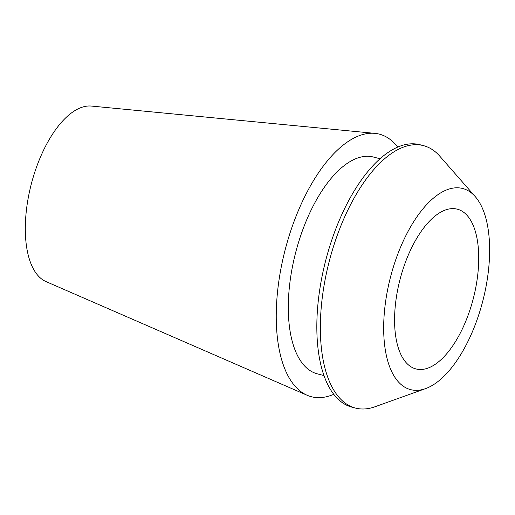 <?xml version="1.0" encoding="UTF-8"?>
<svg xmlns="http://www.w3.org/2000/svg" width="515" height="515" viewBox="0 0 515 515"><rect width="100%" height="100%" fill="white"/><g stroke="black" fill="none" stroke-linecap="round" stroke-linejoin="round"><path stroke-width="0.77" d="M475.255 196.633A103.882 47.67 -75.5 0 0 465.921 189.61A103.882 47.67 104.5 0 0 392.481 269.944A103.882 47.67 104.5 0 0 407.378 388.516A103.882 47.67 -75.5 0 0 425.564 388.619L375.004 406.753A135.548 62.206 -75.5 0 1 355.505 408.08A135.548 62.206 -75.5 0 1 351.275 406.625A135.548 62.206 104.5 0 1 330.508 256.567A135.548 62.206 104.5 0 1 423.433 145.623A135.548 62.206 104.5 0 1 427.662 147.078A135.548 62.206 -75.5 0 1 439.849 156.245L475.255 196.633A103.882 47.67 -75.5 0 1 482.8 301.011A103.882 47.67 -75.5 0 1 425.564 388.619M459.895 210.069A82.509 37.865 104.5 0 0 457.326 209.187A82.509 37.865 104.5 0 0 400.76 276.716A82.509 37.865 104.5 0 0 413.403 368.051A82.509 37.865 104.5 0 0 415.972 368.94A82.509 37.865 104.5 0 0 472.538 301.41A82.509 37.865 104.5 0 0 459.895 210.069M355.505 408.08L351.99 407.165A135.548 62.206 -75.5 0 1 347.76 405.711A135.548 62.206 104.5 0 1 326.993 255.659A135.548 62.206 104.5 0 1 419.925 144.715L423.433 145.623M380.076 158.755L373.459 157.043A111.974 51.384 104.5 0 0 296.692 248.694A111.974 51.384 104.5 0 0 313.854 372.648A111.974 51.384 -75.5 0 0 317.343 373.851L323.961 375.564M397.715 147.11A135.619 62.238 -75.5 0 0 383.617 135.606A135.619 62.238 104.5 0 0 374.92 133.366A135.619 62.238 104.5 0 0 285.149 249.852A135.619 62.238 104.5 0 0 307.133 395.263A135.619 62.238 104.5 0 0 307.191 395.282A135.619 62.238 -75.5 0 0 333.733 394.303M374.92 133.366L91.445 106.071A90.891 41.709 104.5 0 0 31.28 184.145A90.891 41.709 104.5 0 0 46.015 281.596A90.891 41.709 104.5 0 0 46.054 281.615M46.015 281.596L307.133 395.263"/></g></svg>
